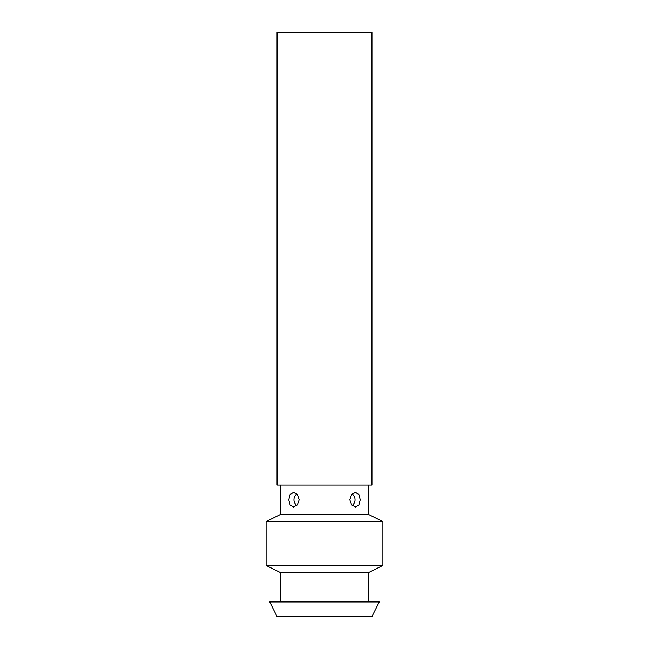 <?xml version="1.0" encoding="UTF-8"?>
<svg xmlns="http://www.w3.org/2000/svg" width="649" height="649" viewBox="0 0 649 649"><rect width="100%" height="100%" fill="white"/><g stroke="black" fill="none" stroke-linecap="round" stroke-linejoin="round"><path stroke-width="0.97" d="M277.042 485.127L277.042 32.45L371.958 32.45L371.958 485.127L277.042 485.127M280.692 601.947L280.692 572.743L266.09 565.441L266.09 521.634L280.692 514.332L280.692 485.127M280.692 514.332L368.308 514.332L382.91 521.634L382.91 565.441L368.308 572.743L368.308 601.947M368.308 485.127L368.308 514.332M360.203 499.73L358.913 504.89L355.474 507.031L351.612 504.89L349.884 499.73L351.612 494.57L355.474 492.429L358.913 494.57L360.203 499.73M299.116 499.73L297.388 504.89L293.526 507.031L290.087 504.89L288.797 499.73L290.087 494.57L293.526 492.429L297.388 494.57L299.116 499.73M266.09 521.634L382.91 521.634M266.09 565.441L382.91 565.441M280.692 572.743L368.308 572.743M277.042 616.55L269.741 601.947L379.259 601.947L371.958 616.55L277.042 616.55M352.18 505.522A7.301 7.301 0 0 0 352.18 493.938M296.82 493.938A7.301 7.301 0 0 0 296.82 505.522"/></g></svg>
